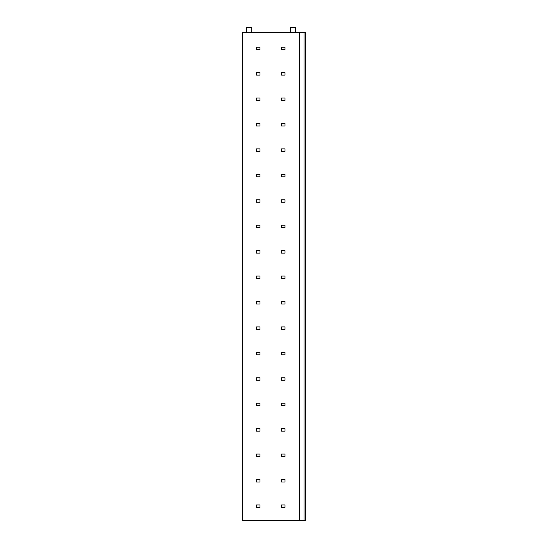 <?xml version="1.0" encoding="UTF-8"?>
<svg xmlns="http://www.w3.org/2000/svg" width="548" height="548" viewBox="0 0 548 548"><rect width="100%" height="100%" fill="white"/><g stroke="black" fill="none" stroke-linecap="round" stroke-linejoin="round"><path stroke-width="0.82" d="M299.53 520.6L299.53 32.407L242.463 32.407L242.463 520.6L304.037 520.6L304.037 32.407L305.537 32.407L305.537 520.6L304.037 520.6M299.53 32.407L304.037 32.407M246.716 32.407L246.716 27.4L251.724 27.4L251.724 32.407M290.269 32.407L290.269 27.4L295.276 27.4L295.276 32.407M259.985 47.176L256.478 47.176L256.478 49.676L259.985 49.676L259.985 47.176M285.015 47.176L281.508 47.176L281.508 49.676L285.015 49.676L285.015 47.176M259.985 72.603L256.478 72.603L256.478 75.11L259.985 75.11L259.985 72.603M285.015 72.603L281.508 72.603L281.508 75.11L285.015 75.11L285.015 72.603M259.985 98.037L256.478 98.037L256.478 100.537L259.985 100.537L259.985 98.037M285.015 98.037L281.508 98.037L281.508 100.537L285.015 100.537L285.015 98.037M259.985 123.464L256.478 123.464L256.478 125.972L259.985 125.972L259.985 123.464M285.015 123.464L281.508 123.464L281.508 125.972L285.015 125.972L285.015 123.464M259.985 148.898L256.478 148.898L256.478 151.399L259.985 151.399L259.985 148.898M285.015 148.898L281.508 148.898L281.508 151.399L285.015 151.399L285.015 148.898M259.985 174.326L256.478 174.326L256.478 176.833L259.985 176.833L259.985 174.326M285.015 174.326L281.508 174.326L281.508 176.833L285.015 176.833L285.015 174.326M259.985 199.76L256.478 199.76L256.478 202.26L259.985 202.26L259.985 199.76M285.015 199.76L281.508 199.76L281.508 202.26L285.015 202.26L285.015 199.76M259.985 225.194L256.478 225.194L256.478 227.694L259.985 227.694L259.985 225.194M285.015 225.194L281.508 225.194L281.508 227.694L285.015 227.694L285.015 225.194M259.985 250.621L256.478 250.621L256.478 253.121L259.985 253.121L259.985 250.621M285.015 250.621L281.508 250.621L281.508 253.121L285.015 253.121L285.015 250.621M259.985 276.055L256.478 276.055L256.478 278.555L259.985 278.555L259.985 276.055M285.015 276.055L281.508 276.055L281.508 278.555L285.015 278.555L285.015 276.055M259.985 301.482L256.478 301.482L256.478 303.989L259.985 303.989L259.985 301.482M285.015 301.482L281.508 301.482L281.508 303.989L285.015 303.989L285.015 301.482M259.985 326.916L256.478 326.916L256.478 329.416L259.985 329.416L259.985 326.916M285.015 326.916L281.508 326.916L281.508 329.416L285.015 329.416L285.015 326.916M259.985 352.343L256.478 352.343L256.478 354.851L259.985 354.851L259.985 352.343M285.015 352.343L281.508 352.343L281.508 354.851L285.015 354.851L285.015 352.343M259.985 377.778L256.478 377.778L256.478 380.278L259.985 380.278L259.985 377.778M285.015 377.778L281.508 377.778L281.508 380.278L285.015 380.278L285.015 377.778M259.985 403.205L256.478 403.205L256.478 405.712L259.985 405.712L259.985 403.205M285.015 403.205L281.508 403.205L281.508 405.712L285.015 405.712L285.015 403.205M259.985 428.639L256.478 428.639L256.478 431.139L259.985 431.139L259.985 428.639M285.015 428.639L281.508 428.639L281.508 431.139L285.015 431.139L285.015 428.639M259.985 454.066L256.478 454.066L256.478 456.573L259.985 456.573L259.985 454.066M285.015 454.066L281.508 454.066L281.508 456.573L285.015 456.573L285.015 454.066M259.985 479.5L256.478 479.5L256.478 482L259.985 482L259.985 479.5M285.015 479.5L281.508 479.5L281.508 482L285.015 482L285.015 479.5M259.985 504.934L256.478 504.934L256.478 507.434L259.985 507.434L259.985 504.934M285.015 504.934L281.508 504.934L281.508 507.434L285.015 507.434L285.015 504.934"/></g></svg>
